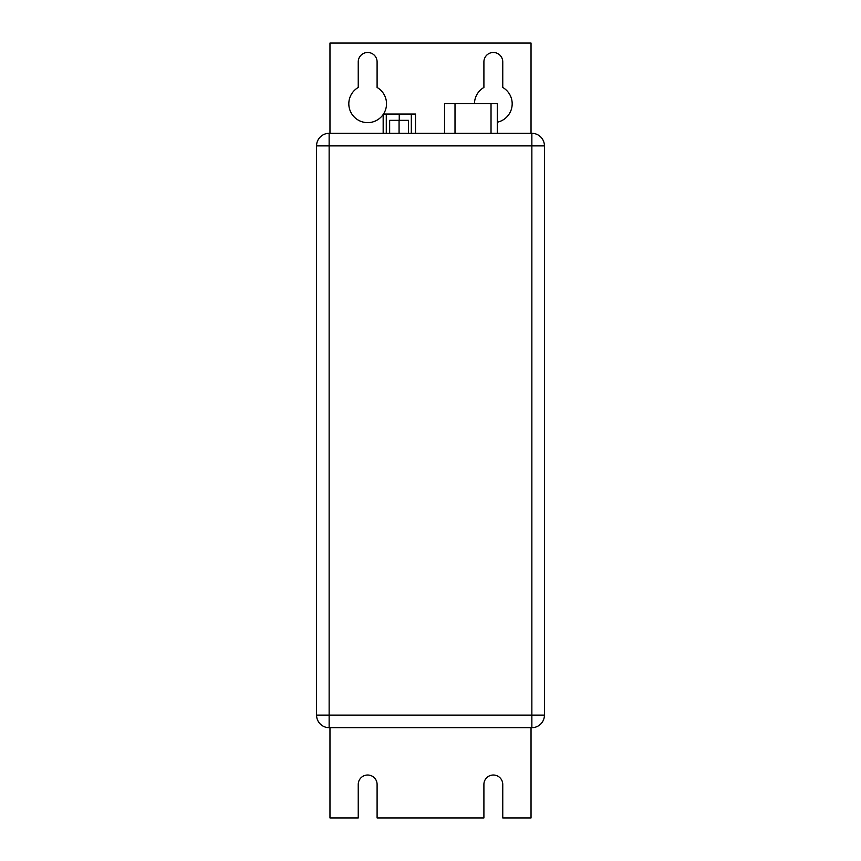 <?xml version="1.0" encoding="UTF-8"?>
<svg xmlns="http://www.w3.org/2000/svg" width="861" height="861" viewBox="0 0 861 861"><rect width="100%" height="100%" fill="white"/><g stroke="black" fill="none" stroke-linecap="round" stroke-linejoin="round"><path stroke-width="1.29" d="M329.967 727.685L329.967 817.95L358.241 817.95L358.241 784.436A9.428 9.428 0 0 1 367.669 775.018A9.428 9.428 0 0 1 377.096 784.436L377.096 817.95L483.904 817.95L483.904 784.436A9.428 9.428 0 0 1 493.331 775.018A9.428 9.428 0 0 1 502.759 784.436L502.759 817.95L531.033 817.95L531.033 727.685M531.033 133.315L531.033 43.05L329.967 43.05L329.967 133.315M497.314 122.208A18.845 18.845 0 0 0 502.759 87.467L502.759 61.895A9.428 9.428 0 0 0 493.331 52.478A9.428 9.428 0 0 0 483.904 61.895L483.904 87.467A18.845 18.845 0 0 0 474.486 103.578M383.479 114.05A18.845 18.845 0 0 0 377.096 87.467L377.096 61.895A9.428 9.428 0 0 0 367.669 52.478A9.428 9.428 0 0 0 358.241 61.895L358.241 87.467A18.845 18.845 0 0 0 353.806 116.558A18.845 18.845 0 0 0 383.167 114.513M415.508 114.05L415.508 133.315L415.508 114.05L411.321 114.05L411.321 133.315M399.246 120.336L399.246 114.05L411.321 114.05M386.277 133.315L386.277 114.05L383.167 114.05L383.167 133.315L383.167 114.05M386.277 114.05L399.246 114.05M389.646 133.315L389.646 120.336L408.491 120.336L408.491 133.315M399.073 120.336L399.073 133.315M329.139 727.685L531.861 727.685A12.571 12.571 0 0 0 544.432 715.114L531.861 715.114L531.861 727.685A12.571 12.571 0 0 0 544.432 715.114L544.432 145.886A12.571 12.571 0 0 0 531.861 133.315L531.861 715.114L329.139 715.114L329.139 727.685A12.571 12.571 0 0 1 316.568 715.114A12.571 12.571 0 0 0 329.139 727.685M329.139 133.315L531.861 133.315A12.571 12.571 0 0 1 544.432 145.886L329.139 145.886L329.139 715.114L316.568 715.114L316.568 145.886L329.139 145.886L329.139 133.315A12.571 12.571 0 0 0 316.568 145.886A12.571 12.571 0 0 1 329.139 133.315M497.314 133.315L497.314 103.578L444.534 103.578L444.534 133.315M455.006 133.315L455.006 103.578M491.028 133.315L491.028 103.578"/></g></svg>
